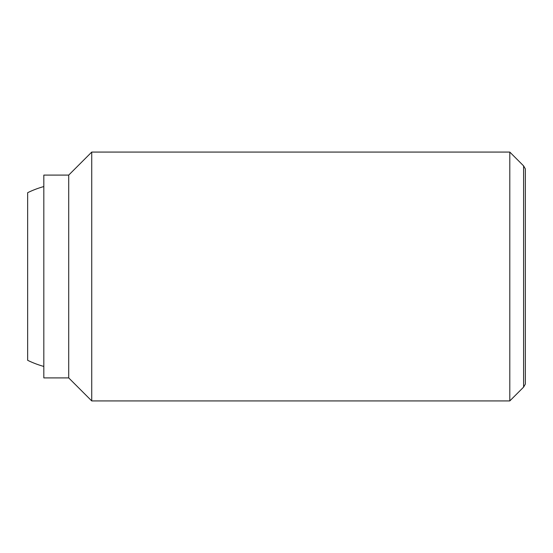 <?xml version="1.0" encoding="UTF-8"?>
<svg xmlns="http://www.w3.org/2000/svg" width="553" height="553" viewBox="0 0 553 553"><rect width="100%" height="100%" fill="white"/><g stroke="black" fill="none" stroke-linecap="round" stroke-linejoin="round"><path stroke-width="0.83" d="M43.825 366.439A93.319 93.319 0 0 1 27.65 360.3L27.65 192.7A93.319 93.319 0 0 1 43.825 186.561M509.797 152.075L509.797 400.925L91.729 400.925L91.729 152.075L509.797 152.075L523.594 165.872L523.594 387.128L525.35 384.086L525.35 168.914L523.594 165.872M68.71 175.094L68.71 377.906L43.825 377.906L43.825 175.094L68.71 175.094L91.729 152.075M68.71 377.906L91.729 400.925M523.594 387.128L509.797 400.925"/></g></svg>
